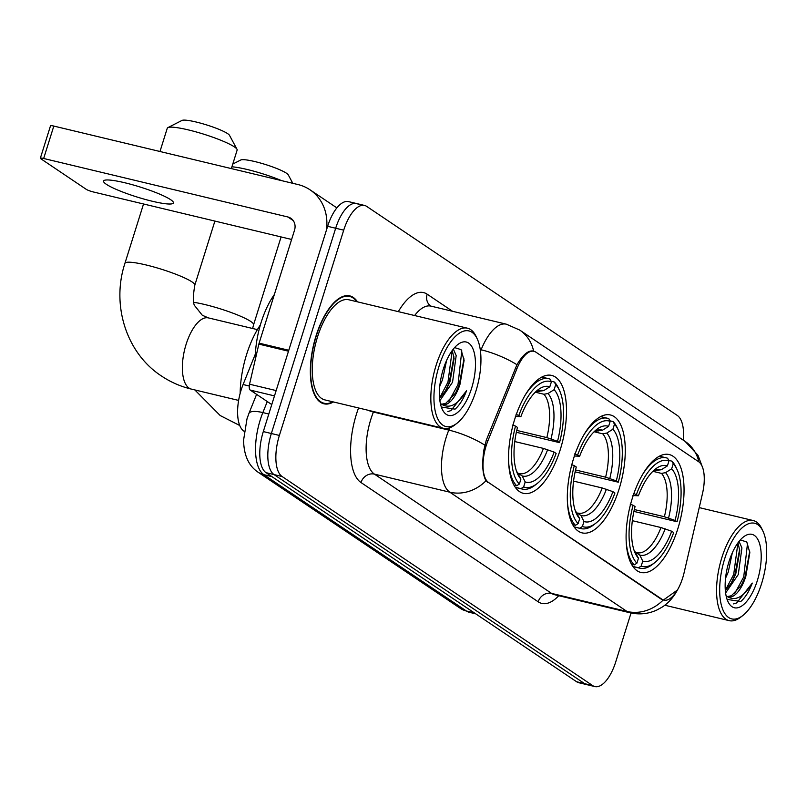 <?xml version="1.0" encoding="UTF-8"?>
<svg xmlns="http://www.w3.org/2000/svg" width="807" height="807" viewBox="0 0 807 807"><rect width="100%" height="100%" fill="white"/><g stroke="black" fill="none" stroke-linecap="round" stroke-linejoin="round"><path stroke-width="1.21" d="M619.03 489.244A60.626 26.006 103.5 0 0 610.415 414.969A60.626 26.006 103.5 0 0 573.555 458.628A60.626 26.006 103.5 0 0 582.17 532.892A60.626 26.006 103.5 0 0 619.03 489.244M560.26 449.67A60.626 26.006 103.5 0 0 551.635 375.406A60.626 26.006 103.5 0 0 514.775 419.065A60.626 26.006 103.5 0 0 523.39 493.329A60.626 26.006 103.5 0 0 560.26 449.67M677.809 528.807A60.626 26.006 103.5 0 0 669.195 454.543A60.626 26.006 103.5 0 0 632.335 498.191A60.626 26.006 103.5 0 0 640.95 572.456A60.626 26.006 103.5 0 0 677.809 528.807M682.692 577.883A30.888 13.245 103.5 0 0 684.104 572.698L702.504 493.511A30.888 13.245 103.5 0 0 698.65 461.725L535.919 352.175A30.888 13.245 103.5 0 0 533.972 351.307A30.888 13.245 103.5 0 0 516.954 368.597L487.963 440.662A30.888 13.245 103.5 0 0 488.639 482.576L661.962 599.258A30.888 13.245 103.5 0 0 663.909 600.115A30.888 13.245 103.5 0 0 682.692 577.883M244.208 431.352L243.835 431.099A34.318 14.718 -76.5 0 1 243.089 384.525L255.385 353.95M357.481 301.848A55.481 23.796 103.5 0 0 349.774 295.887A55.481 23.796 103.5 0 0 316.051 335.833A55.481 23.796 103.5 0 0 323.93 403.793A55.481 23.796 103.5 0 0 333.493 401.967M677.406 590.058L663.344 600.075L661.195 599.157L485.996 480.76C482.515 474.566 481.829 464.207 483.948 449.681L486.288 440.168L516.934 364.714C523.178 354.313 528.746 349.804 533.639 351.196L533.79 351.267M358.691 204.494A34.318 14.718 103.5 0 0 356.533 203.525L348.493 201.609A34.318 14.718 103.5 0 0 327.632 226.313L263.304 431.584L271.344 433.51A34.318 14.718 103.5 0 0 274.057 474.587L584.672 683.68A34.318 14.718 103.5 0 0 586.83 684.639A34.318 14.718 103.5 0 1 584.672 683.68L274.057 474.587A34.318 14.718 103.5 0 1 271.344 433.51L335.672 228.24L271.344 433.51L279.383 435.437A34.318 14.718 103.5 0 0 282.097 476.513L592.711 685.607A34.318 14.718 103.5 0 0 594.87 686.565A34.318 14.718 103.5 0 0 615.741 661.861L631.044 613.007M356.533 203.525A34.318 14.718 103.5 0 0 335.672 228.24A34.318 14.718 103.5 0 1 356.533 203.525L364.572 205.452A34.318 14.718 103.5 0 0 343.711 230.166L279.383 435.437M532.933 350.964L533.639 351.196A40.037 35.71 -56.1 0 0 519.698 330.053L506.312 324.172L430.938 306.115A45.757 19.63 103.5 0 0 414.616 315.537M683.337 440.208A34.318 14.718 103.5 0 0 677.355 415.504L366.731 206.421A34.318 14.718 103.5 0 0 364.572 205.452M263.304 431.584A34.318 14.718 103.5 0 0 266.017 472.66L576.632 681.754A34.318 14.718 103.5 0 0 578.79 682.712L594.87 686.565M724.726 558.646A49.187 21.103 103.5 0 0 721.962 607.227A49.187 21.103 103.5 0 0 742.843 615.499A49.187 21.103 103.5 0 0 761.626 583.481A49.187 21.103 103.5 0 0 763.008 531.299A49.187 21.103 103.5 0 0 724.726 558.646M763.008 531.299L761.919 528.968A51.477 22.082 103.5 0 0 753.163 520.525A51.477 22.082 103.5 0 0 721.862 557.587A51.477 22.082 103.5 0 0 729.175 620.644A51.477 22.082 103.5 0 0 740.816 617.083L742.843 615.499M732.312 552.815L728.227 572.133L725.543 578.256M739.071 541.386L741.926 547.943L738.274 574.544L725.614 592.974M737.981 542.818L739.817 550.848L735.762 573.938L731.767 582.462L725.352 590.633M727.087 599.399L740.796 601.487C745.254 597.634 749.088 591.501 752.285 583.088C743.54 597.412 734.985 601.76 726.623 596.141A28.598 12.266 103.5 0 0 728.428 596.938A28.598 12.266 103.5 0 0 745.819 576.349L741.815 584.873L731.445 595.727L727.4 596.585M726.623 596.141L726.098 595.788M757.339 580.596A37.747 16.19 103.5 0 0 759.478 543.353A37.747 16.19 103.5 0 0 743.499 536.917A37.747 16.19 103.5 0 0 729.024 561.531A37.747 16.19 103.5 0 0 727.995 601.649A37.747 16.19 103.5 0 0 757.339 580.596M745.819 576.349L749.834 552.644L746.768 541.961L740.301 539.944M752.285 583.088L736.67 602.93L733.613 603.898M747.534 543.151L743.741 576.854L734.652 593.68M737.921 542.899L733.694 574.453L725.332 590.351M749.723 551.191L745.002 577.156L740.927 586.336M739.676 549.163L734.945 574.755L730.87 583.925M656.555 470.34L661.276 469.755L667.389 465.911A49.187 21.103 103.5 0 0 655.415 469.069A49.187 21.103 103.5 0 0 638.438 495.76L633.586 493.359M668.68 460.373L671.908 461.15L673.24 463.803A54.452 23.353 103.5 0 1 677.023 469.482A54.452 23.353 103.5 0 1 677.073 521.766L675.086 520.434A49.187 21.103 103.5 0 0 671.676 468.796L665.573 472.65L661.518 473.396L652.863 471.318M634.322 509.54L664.383 516.742L675.086 520.434M677.073 521.766L633.909 511.406M626.242 542.183A56.742 24.341 103.5 0 0 634.211 564.89L636.894 563.195A54.452 23.353 103.5 0 1 633.071 505.232L630.196 504.163M631.508 564.244L634.211 564.89M636.451 494.429A54.452 23.353 103.5 0 1 668.953 460.908L667.621 458.255A56.742 24.341 103.5 0 0 666.279 457.841A56.742 24.341 103.5 0 0 642.362 474.869M677.023 469.482L675.933 467.152A56.742 24.341 103.5 0 0 671.908 461.15M633.071 505.232L635.059 506.564A49.187 21.103 103.5 0 0 635.24 553.259A49.187 21.103 103.5 0 0 638.468 558.192L636.894 563.195M668.953 460.908L667.389 465.911M671.676 468.796L673.24 463.803M638.468 558.192L634.02 550.182M638.438 495.76L632.92 495.569M654.689 562.681A54.452 23.353 103.5 0 1 641.192 566.08L638.498 567.775A56.742 24.341 103.5 0 0 639.84 568.199A56.742 24.341 103.5 0 0 652.671 564.275L654.689 562.681A54.452 23.353 103.5 0 0 673.684 532.57L671.696 531.238L660.994 527.546L632.345 520.686M638.498 567.775L632.859 566.423M641.192 566.08L642.755 561.087A49.187 21.103 103.5 0 0 671.696 531.238M635.533 552.331L639.749 555.055L642.755 561.087M636.693 552.603L637.096 552.714A42.327 18.157 103.5 0 0 660.994 527.546M232.759 164.073L240.758 159.998A25.168 3.591 17.4 0 1 261.801 163.407A25.168 3.591 17.4 0 1 286.475 173.233A25.168 3.591 17.4 0 1 288.281 174.887L292.8 183.31M281.552 180.617A36.608 5.225 -162.6 0 0 231.912 166.797M597.775 430.777L602.506 430.192L608.609 426.348A49.187 21.103 103.5 0 0 596.635 429.495A49.187 21.103 103.5 0 0 579.668 456.197L574.806 453.796M609.9 420.81L613.138 421.577L614.47 424.24A54.452 23.353 103.5 0 1 618.243 429.909A54.452 23.353 103.5 0 1 618.293 482.203L616.306 480.861A49.187 21.103 103.5 0 0 612.896 429.233L606.793 433.077L602.738 433.823L594.083 431.755M575.552 469.977L605.603 477.179L616.306 480.861M618.293 482.203L575.139 471.843M567.462 502.62A56.742 24.341 103.5 0 0 575.431 525.317L578.125 523.632A54.452 23.353 103.5 0 1 574.291 465.659L571.417 464.6M572.728 524.671L575.431 525.317M577.681 454.855A54.452 23.353 103.5 0 1 610.173 421.345L608.851 418.692A56.742 24.341 103.5 0 0 607.5 418.268A56.742 24.341 103.5 0 0 583.592 435.306M618.243 429.909L617.153 427.579A56.742 24.341 103.5 0 0 613.138 421.577M574.291 465.659L576.279 467.001A49.187 21.103 103.5 0 0 576.47 513.696A49.187 21.103 103.5 0 0 579.688 518.629L578.125 523.632M610.173 421.345L608.609 426.348M612.896 429.233L614.47 424.24M579.688 518.629L575.25 510.619M579.668 456.197L574.15 456.005M595.919 523.118A54.452 23.353 103.5 0 1 582.412 526.517L579.719 528.212A56.742 24.341 103.5 0 0 581.07 528.625A56.742 24.341 103.5 0 0 593.891 524.701L595.919 523.118A54.452 23.353 103.5 0 0 614.914 493.006L612.927 491.665L602.214 487.983L573.565 481.113M579.719 528.212L574.08 526.86M582.412 526.517L583.975 521.514A49.187 21.103 103.5 0 0 612.927 491.665M576.763 512.768L580.969 515.491L583.975 521.514M577.913 513.04L578.326 513.151A42.327 18.157 103.5 0 0 602.214 487.983M167.866 127.627L181.979 120.435A25.168 3.591 17.4 0 1 203.021 123.844A25.168 3.591 17.4 0 1 227.695 133.669A25.168 3.591 17.4 0 1 229.501 135.324L236.996 149.285A36.608 5.225 -162.6 0 0 234.363 146.884A36.608 5.225 -162.6 0 0 198.472 132.59A36.608 5.225 -162.6 0 0 167.866 127.627A36.608 5.225 -162.6 0 0 167.271 128.232L159.978 151.504M539.005 391.213L543.726 390.628L549.829 386.785A49.187 21.103 103.5 0 0 537.855 389.932A49.187 21.103 103.5 0 0 520.888 416.634L516.026 414.233M551.131 381.237L554.359 382.014L555.69 384.667A54.452 23.353 103.5 0 1 559.463 390.346A54.452 23.353 103.5 0 1 559.523 442.64L557.536 441.298A49.187 21.103 103.5 0 0 554.127 389.67L548.014 393.513L543.968 394.26L535.313 392.192M516.773 430.413L546.823 437.606L557.536 441.298M260.379 324.918A62.916 26.984 103.5 0 0 246.609 354.455A62.916 26.984 103.5 0 0 240.153 393.392M559.523 442.64L516.359 432.28M508.692 463.047A56.742 24.341 103.5 0 0 516.651 485.753L519.345 484.069A54.452 23.353 103.5 0 1 515.512 426.096L512.647 425.037M513.958 485.108L516.651 485.753M518.901 415.292A54.452 23.353 103.5 0 1 551.403 381.782L550.071 379.129A56.742 24.341 103.5 0 0 548.72 378.705A56.742 24.341 103.5 0 0 524.812 395.733M559.463 390.346L558.373 388.016A56.742 24.341 103.5 0 0 554.359 382.014M515.512 426.096L517.499 427.438A49.187 21.103 103.5 0 0 517.691 474.133A49.187 21.103 103.5 0 0 520.908 479.065L519.345 484.069M551.403 381.782L549.829 386.785M554.127 389.67L555.69 384.667M520.908 479.065L516.47 471.056M520.888 416.634L515.37 416.432M537.139 483.554A54.452 23.353 103.5 0 1 523.632 486.954L520.949 488.649A56.742 24.341 103.5 0 0 522.29 489.062A56.742 24.341 103.5 0 0 535.112 485.138L537.139 483.554A54.452 23.353 103.5 0 0 556.134 453.443L554.147 452.102L543.444 448.41L514.785 441.55M520.949 488.649L515.31 487.297M523.632 486.954L525.206 481.95A49.187 21.103 103.5 0 0 554.147 452.102M517.983 473.195L522.19 475.928L525.206 481.95M519.143 473.477L519.547 473.588A42.327 18.157 103.5 0 0 543.444 448.41M231.347 168.592L237.127 150.122A36.608 5.225 -162.6 0 0 236.996 149.285M106.332 184.289A36.608 5.225 -162.6 0 0 144.725 199.289A36.608 5.225 -162.6 0 0 173.424 202.93A36.608 5.225 -162.6 0 0 170.65 199.692A36.608 5.225 -162.6 0 0 132.247 184.692A36.608 5.225 -162.6 0 0 103.558 181.04A36.608 5.225 -162.6 0 0 106.332 184.289M274.481 395.894L250.261 390.094L271.767 404.569M326.28 230.61A45.757 40.814 -56.1 0 0 310.029 189.816A45.757 40.814 -56.1 0 0 298.015 184.561L53.817 126.074L43.659 158.485L287.857 216.972A11.439 10.198 123.9 0 1 290.863 218.294A11.439 10.198 123.9 0 1 294.525 230.187L259.118 343.157L288.785 350.258M43.659 158.485A5.72 0.817 -162.6 0 0 40.35 158.222L50.508 125.811A5.72 0.817 17.4 0 1 53.817 126.074M40.35 158.222A5.72 0.817 -162.6 0 0 40.784 158.727L86.258 189.342A5.72 0.817 -162.6 0 0 93.43 191.985L291.62 239.457M250.261 390.094A5.72 2.451 -76.5 0 1 249.545 384.203L258.865 344.115A5.72 2.451 -76.5 0 1 259.118 343.157M438.998 366.307A49.187 21.103 103.5 0 0 436.224 414.889A49.187 21.103 103.5 0 0 457.105 423.161A49.187 21.103 103.5 0 0 475.898 391.143A49.187 21.103 103.5 0 0 477.27 338.96A49.187 21.103 103.5 0 0 438.998 366.307M477.27 338.96L476.191 336.63A51.477 22.082 103.5 0 0 467.424 328.187A51.477 22.082 103.5 0 0 436.133 365.248A51.477 22.082 103.5 0 0 443.447 428.305A51.477 22.082 103.5 0 0 455.077 424.744L457.105 423.161M467.424 328.187L348.846 299.78A51.477 22.082 103.5 0 0 317.555 336.842A51.477 22.082 103.5 0 0 324.868 399.899L443.447 428.305M356.815 301.687A54.906 23.554 103.5 0 0 349.643 296.441A54.906 23.554 103.5 0 0 316.263 335.974A54.906 23.554 103.5 0 0 324.061 403.238A54.906 23.554 103.5 0 0 332.837 401.815M274.35 294.555A57.196 24.533 103.5 0 0 261.135 322.407A57.196 24.533 103.5 0 0 255.264 359.589M446.584 360.477L442.498 379.794L439.815 385.917M453.342 349.048L456.187 355.605L452.545 382.205L439.886 400.635M452.253 350.48L454.089 358.5L450.034 381.6L446.039 390.124L439.623 398.295M441.348 407.051L455.057 409.149C459.526 405.296 463.359 399.162 466.557 390.749C457.811 405.074 449.257 409.421 440.894 403.793A28.598 12.266 103.5 0 0 442.7 404.6A28.598 12.266 103.5 0 0 460.081 384.011L456.086 392.525L445.716 403.389L441.671 404.236M440.894 403.793L440.37 403.439M471.601 388.258A37.747 16.19 103.5 0 0 473.749 351.015A37.747 16.19 103.5 0 0 457.771 344.579A37.747 16.19 103.5 0 0 443.285 369.192A37.747 16.19 103.5 0 0 442.266 409.31A37.747 16.19 103.5 0 0 471.601 388.258M460.081 384.011L464.106 360.305L461.029 349.623L454.573 347.595M466.557 390.749L450.942 410.592L447.885 411.55M461.796 350.813L458.013 384.515L448.924 401.341M452.192 350.561L447.956 382.115L439.593 398.012M463.985 358.853L459.264 384.818L455.188 393.987M453.948 356.815L449.217 382.407L445.141 391.587M516.954 368.597L515.249 368.194M487.963 440.662L486.258 440.259M488.639 482.576L487.65 482.344M661.962 599.258L660.973 599.016M249.252 386.008L243.089 384.525M558.767 595.707A57.196 24.533 -76.5 0 1 538.178 601.8L360.991 482.525A11.439 10.198 123.9 0 1 374.428 474.133L551.615 593.407A45.757 19.63 103.5 0 0 554.5 594.688L554.389 594.658M360.991 482.525A57.196 24.533 -76.5 0 1 356.472 414.072A57.196 24.533 -76.5 0 1 358.55 407.969M484.795 445.121A40.037 11.833 -158.1 0 0 448.793 430.091L373.419 412.034A45.757 19.63 103.5 0 0 370.817 419.368A45.757 19.63 103.5 0 0 374.428 474.133L449.802 492.189A45.757 19.63 -76.5 0 1 446.18 437.414A45.757 19.63 -76.5 0 1 448.793 430.091L449.701 427.831M485.996 480.76A40.037 35.71 123.9 0 1 449.802 492.189L626.989 611.454A40.037 35.71 -56.1 0 0 663.183 600.035M519.698 330.053L685.093 441.389A40.037 35.71 123.9 0 1 698.882 461.876M516.934 364.714A40.037 11.833 -158.1 0 0 481.103 349.794A45.757 19.63 -76.5 0 1 506.312 324.172M480.488 351.327L481.103 349.794L480.256 349.582M677.618 589.675C673.512 597.392 668.297 603.233 661.952 607.227L656.706 610.102C648.092 613.976 639.154 614.853 629.874 612.745A45.757 19.63 -76.5 0 1 626.989 611.454L551.615 593.407A11.439 10.198 123.9 0 0 538.178 601.8M398.325 311.633A57.196 24.533 -76.5 0 1 427.165 294.192L452.576 311.3M282.097 476.513L266.017 472.66M592.711 685.607L576.632 681.754M343.711 230.166L327.632 226.313M373.611 411.58L373.419 412.034A11.439 3.379 21.9 0 1 367.982 410.228M430.938 306.115L430.787 306.065A11.439 10.198 123.9 0 1 427.165 294.192M267.288 401.553L262.85 412.589A45.757 19.63 103.5 0 0 260.237 419.912A45.757 19.63 103.5 0 0 263.859 474.677L466.365 611A45.757 19.63 103.5 0 0 469.24 612.281L460.353 608.367L257.857 472.055A22.878 20.407 123.9 0 0 263.859 474.677L271.858 476.594M474.355 612.906L466.365 611A22.878 20.407 123.9 0 1 460.353 608.367M268.812 414.011L262.85 412.589A22.878 6.759 -158.1 0 0 248.899 413.487L256.596 394.361M657.231 470.501A42.327 18.157 103.5 0 0 656.817 470.39L652.924 471.258M664.383 516.742A42.327 18.157 103.5 0 0 661.518 473.396M634.08 550.344A44.002 18.874 103.5 0 0 635.452 552.17M661.276 469.755A44.002 18.874 103.5 0 0 653.045 471.137M668.569 518.023A44.002 18.874 103.5 0 0 665.573 472.65M639.749 555.055A44.002 18.874 103.5 0 0 665.18 528.827M193.902 302.343A36.608 5.225 17.4 0 1 250.816 321.499A36.608 5.225 17.4 0 1 253.59 324.737L252.621 328.489M598.451 430.938A42.327 18.157 103.5 0 0 598.037 430.827L594.154 431.695M605.603 477.179A42.327 18.157 103.5 0 0 602.738 433.823M575.3 510.781A44.002 18.874 103.5 0 0 576.682 512.596M602.506 430.192A44.002 18.874 103.5 0 0 594.275 431.574M609.789 478.45A44.002 18.874 103.5 0 0 606.793 433.077M580.969 515.491A44.002 18.874 103.5 0 0 606.41 489.254M238.63 400.413L191.33 389.095A36.608 15.706 -76.5 0 1 189.03 388.066A36.608 15.706 -76.5 0 1 186.135 344.246A36.608 15.706 -76.5 0 1 208.388 317.897L202.285 315.244L195.143 306.246C192.883 304.219 192.772 297.188 194.81 285.174L214.894 221.078M191.33 389.095C180.556 386.492 170.58 382.125 161.41 375.971C126.094 352.952 111.225 304.743 124.944 263.284A36.608 5.225 17.4 0 1 153.643 266.925A36.608 5.225 17.4 0 1 192.036 281.925A36.608 5.225 17.4 0 1 194.81 285.174M539.671 391.375A42.327 18.157 103.5 0 0 539.268 391.264L535.374 392.121M546.823 437.606A42.327 18.157 103.5 0 0 543.968 394.26M516.52 471.217A44.002 18.874 103.5 0 0 517.902 473.033M543.726 390.628A44.002 18.874 103.5 0 0 535.495 392.01M551.01 438.887A44.002 18.874 103.5 0 0 548.014 393.513M522.19 475.928A44.002 18.874 103.5 0 0 547.63 449.691M287.857 216.972L293.213 220.573M288.492 351.206L258.865 344.115M249.545 384.203L276.155 390.578M533.972 351.307L532.025 350.843M663.909 600.115L662.224 599.722M685.093 441.389L697.964 455.249L702.857 468.242M629.874 612.745L554.5 594.688M257.857 472.055C248.536 465.7 243.785 455.027 243.593 440.037L246.992 418.853L248.899 413.487M469.24 612.281L475.727 613.834M664.797 605.23L729.175 620.644M699.225 507.603L753.163 520.525M659.369 456.187L666.279 457.841M632.94 566.544L639.84 568.199M239.77 425.531L220.18 415.534L194.83 389.922M600.6 416.624L607.5 418.268M574.16 526.981L581.07 528.625M253.59 324.737L281.098 236.935M124.944 263.284L143.535 203.989M541.82 377.051L548.72 378.705M515.391 487.408L522.29 489.062M257.383 329.629L208.388 317.897M310.029 189.816L336.862 207.883M320.752 402.441L324.061 403.238M346.334 295.644L349.643 296.441"/></g></svg>
